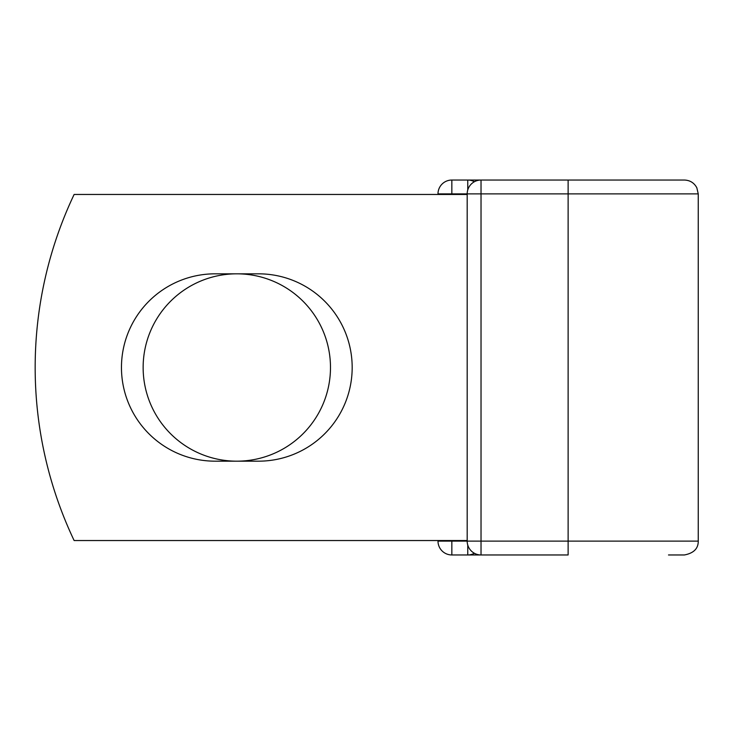 <?xml version="1.0" encoding="UTF-8"?>
<svg xmlns="http://www.w3.org/2000/svg" width="735" height="735" viewBox="0 0 735 735"><rect width="100%" height="100%" fill="white"/><g stroke="black" fill="none" stroke-linecap="round" stroke-linejoin="round"><path stroke-width="1.1" d="M121.459 367.5A93.676 93.676 0 0 0 215.125 461.176L258.5 461.176A93.676 93.676 0 0 0 352.175 367.5A93.676 93.676 0 0 0 258.5 273.824L215.125 273.824A93.676 93.676 0 0 0 121.459 367.5M143.141 367.5A93.676 93.676 0 0 1 236.817 273.824A93.676 93.676 0 0 1 330.484 367.5A93.676 93.676 0 0 1 236.817 461.176A93.676 93.676 0 0 1 143.141 367.5M668.492 180.038L481.03 180.038L481.03 193.884L698.25 193.884L696.835 187.792C694.171 182.85 690.027 180.259 684.404 180.038L568.127 180.038L568.127 554.962L451.841 554.962A13.846 13.846 0 0 1 437.996 541.116L437.996 540.537M437.996 194.463L437.996 193.884A13.846 13.846 0 0 1 451.841 180.038L467.763 180.038A13.846 13.846 0 0 1 474.397 181.738A13.846 13.846 0 0 0 467.763 180.038L481.03 180.038A13.846 13.846 0 0 0 467.184 193.884L451.841 193.884L451.841 194.463M668.492 554.962L684.404 554.962C693.711 553.179 698.323 548.567 698.25 541.116L698.25 193.884M451.841 540.537L451.841 541.116L467.184 541.116L467.184 193.884A13.846 13.846 0 0 1 481.03 180.038M467.184 540.537L74.125 540.537A403.754 403.754 0 0 1 74.125 194.463L467.184 194.463M467.763 554.962A13.846 13.846 0 0 0 474.397 553.262A13.846 13.846 0 0 1 467.763 554.962L467.763 545.067M467.184 541.116A13.846 13.846 0 0 0 481.03 554.962L481.03 541.116L467.184 541.116M437.996 193.884A13.846 13.846 0 0 1 451.841 180.038L451.841 193.884L437.996 193.884M451.841 554.962A13.846 13.846 0 0 1 437.996 541.116L451.841 541.116L451.841 554.962M467.184 193.884L481.03 193.884L481.03 541.116L698.25 541.116M467.763 189.933L467.763 180.038"/></g></svg>
